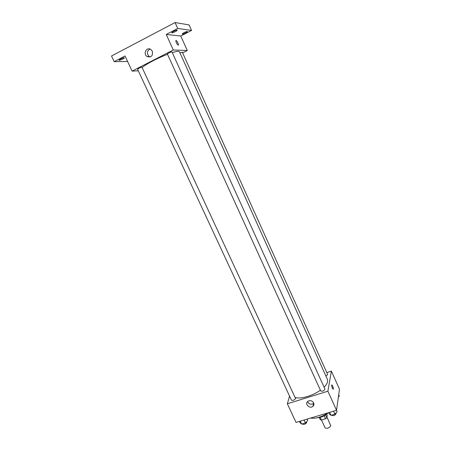 <?xml version="1.0" encoding="UTF-8"?>
<svg xmlns="http://www.w3.org/2000/svg" width="451" height="451" viewBox="0 0 451 451"><rect width="100%" height="100%" fill="white"/><g stroke="black" fill="none" stroke-linecap="round" stroke-linejoin="round"><path stroke-width="0.68" d="M321.478 419.999L325.103 427.898C327.195 428.828 329.083 428.117 330.775 425.767L326.969 417.113M324.218 415.839L325.566 418.782L321.354 420.039L320.295 419.729L319.297 417.547M326.671 414.176L327.24 415.433L326.857 417.773L325.566 418.782M325.583 414.976L326.857 417.773M324.681 415.54L321.642 416.933M320.131 417.372L321.354 420.039M327.945 412.953C325.07 415.822 321.602 417.412 317.549 417.711M328.148 412.8C321.766 417.045 315.886 418.81 310.519 418.094M326.806 372.605L331.384 371.139L339.49 389.185L336.531 410.286L296.048 422.435L287.349 403.792L289.548 396.074M324.06 387.144C326.107 385.092 327.296 383.215 327.618 381.512L327.403 379.336L179.436 51.73L178.416 51.346C177.204 51.313 175.168 51.747 172.305 52.637M295.202 397.466C300.366 399.366 312.628 395.877 320.39 390.194M331.384 371.139L327.883 391.203L287.349 403.792M295.58 398.577L141.941 67.143C139.928 67.684 138.474 68.389 137.578 69.24L291.464 400.195C292.891 400.725 294.261 400.184 295.58 398.577M325.983 376.196L327.663 374.499L182.311 52.181L179.966 52.908M324.962 389.128C324.066 390.87 322.668 391.502 320.768 391.017L167.372 54.002C167.067 53.635 171.887 51.414 171.961 51.888L324.962 389.128M327.883 391.203L336.531 410.286M313.642 402.85C314.184 404.192 313.947 405.342 312.938 406.312C309.814 409.237 304.312 403.955 307.785 401.356C310.136 400.06 312.086 400.556 313.642 402.85M331.615 385.131L331.643 385.013C332.567 385.346 333.131 386.716 333.328 389.123C332.483 388.92 331.908 387.589 331.615 385.131M331.761 384.866C332.731 385.746 333.255 387.167 333.328 389.123L333.21 389.269M313.783 403.2L313.546 403.431C310.959 404.851 308.946 404.248 307.503 401.615M142.245 67.487C145.504 64.386 157.794 57.959 167.513 54.312M182.632 52.891L187.289 50.529L173.28 49.993L132.087 71.106L138.294 70.79M177.717 28.458L175.061 22.55L189.104 24.918L191.557 30.426L177.717 28.458L166.239 34.451L173.28 49.993M187.289 50.529L180.766 36.012L191.557 30.426M175.061 22.55L111.51 56.003L114.171 61.663L127.594 61.483M132.087 71.106L125.028 55.986L114.171 61.663M152.325 51.267C153.007 55.907 151.26 57.666 147.082 56.544C142.713 53.889 146.716 46.43 150.876 49.52L152.325 51.267M180.766 36.012L166.239 34.451M176.087 40.432C177.356 41.464 178.134 42.958 178.416 44.914C178.213 46.261 175.535 41.785 175.867 40.641L176.087 40.432C177.356 41.464 178.134 42.958 178.416 44.914L178.297 45.106M150.16 56.995L149.258 56.555C146.552 53.584 146.806 51.087 150.014 49.074M120.496 59.047C122.565 58.038 123.85 57.632 124.352 57.818C124.741 58.331 119.047 60.885 118.906 60.259L120.496 59.047M183.918 32.681C185.829 31.745 186.99 31.367 187.402 31.547C187.768 32.038 182.243 34.626 182.119 34.022L183.918 32.681M173.494 31.367C175.518 30.38 176.758 29.986 177.209 30.194C177.609 30.736 171.797 33.442 171.651 32.776L173.494 31.367M336.514 410.292L337.139 411.673L334.907 414.131L330.972 415.309L329.303 414.024L328.678 412.642M333.565 411.177L334.907 414.131M329.625 412.361L330.972 415.309M331.722 415.083L331.84 415.348C333.39 416.008 334.794 415.484 336.046 413.776L335.837 413.105M307.097 419.12L307.729 420.479L305.4 422.942L301.572 424.081L300.112 422.762L299.481 421.409M304.053 420.033L305.4 422.942M300.225 421.183L301.572 424.081M302.452 423.822L302.593 424.126C304.047 424.746 305.417 424.216 306.691 422.542L306.477 421.803M338.701 394.811L339.287 396.113L338.38 397.083M313.546 403.431L312.938 406.312M149.258 56.555L147.082 56.544"/></g></svg>

